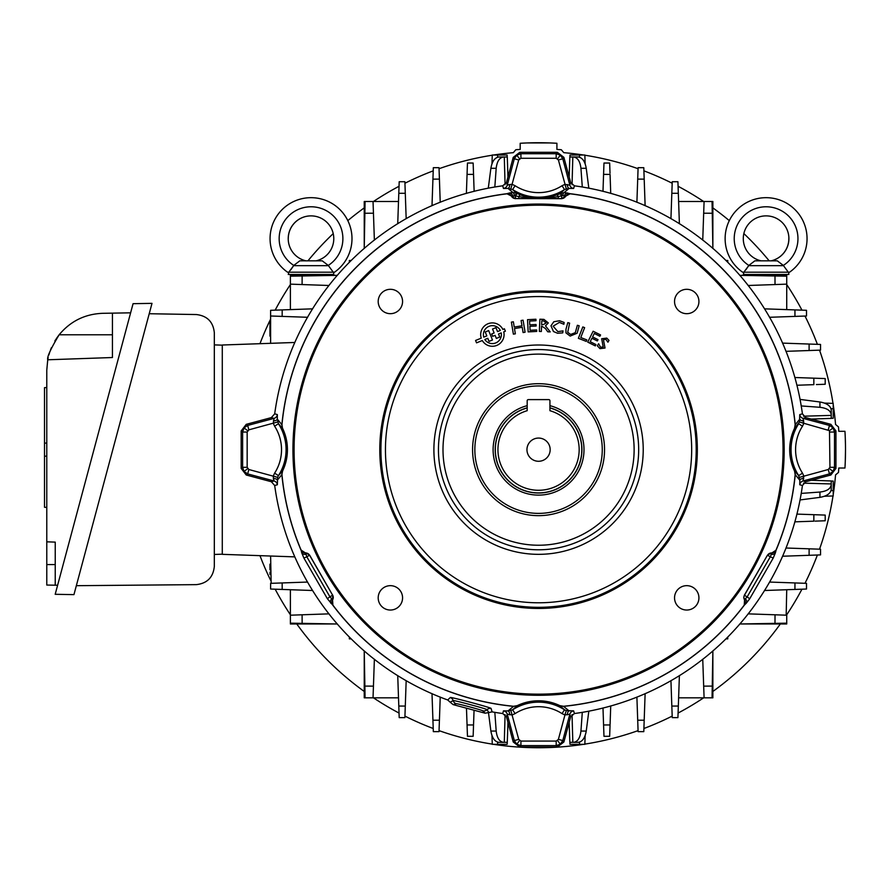 <?xml version="1.0" encoding="UTF-8"?>
<svg xmlns="http://www.w3.org/2000/svg" width="890" height="890" viewBox="0 0 890 890"><rect width="100%" height="100%" fill="white"/><g stroke="black" fill="none" stroke-linecap="round" stroke-linejoin="round"><path stroke-width="1.33" d="M549.931 407.965A43.232 43.232 0 0 1 538.561 492.904A43.232 43.232 0 0 1 527.18 407.965M527.18 405.673A45.446 45.446 0 0 0 538.561 495.118A45.446 45.446 0 0 0 549.931 405.673M526.958 449.673A11.603 11.603 0 0 0 538.561 461.276A11.603 11.603 0 0 0 550.165 449.673A11.603 11.603 0 0 0 538.561 438.069A11.603 11.603 0 0 0 526.958 449.673M579.168 449.673A40.606 40.606 0 0 0 549.931 410.691L549.931 400.756A1.135 1.135 0 0 0 548.796 399.61L528.326 399.61A1.135 1.135 0 0 0 527.18 400.756L527.18 410.691A40.606 40.606 0 0 0 538.561 490.279A40.606 40.606 0 0 0 579.168 449.673M247.164 432.039L247.164 467.306L242.614 467.306L242.614 432.039L244.027 427.879L247.676 425.442L274.042 418.378L271.361 417.61L246.241 424.341L247.676 425.442L248.844 429.837L247.164 432.039L242.614 432.039L241.179 430.938L246.241 424.341M247.164 467.306L248.844 469.508L247.676 473.903L244.027 471.455L242.614 467.306L241.179 468.407L241.179 430.938M556.194 158.275L520.928 158.275L518.725 159.955L514.331 158.787L516.767 155.138L520.928 153.725L556.194 153.725L560.344 155.138L562.78 158.787L569.845 185.153L570.623 182.472L563.882 157.352L562.78 158.787L558.397 159.955L556.194 158.275L556.194 153.725L557.296 152.29L563.882 157.352M775.368 552.913L773.232 558.041L770.295 556.817L771.352 554.303A4.55 3.082 -160 0 0 775.368 552.913L776.091 550.187A4.55 4.539 121.1 0 1 771.908 552.957L776.08 550.176A257.911 257.911 0 0 0 795.248 474.659L794.614 471.032L798.686 475.616A47.86 47.86 0 0 1 798.686 423.729L802.502 426.199A43.31 43.31 0 0 0 802.502 473.146L803.848 476.05L803.08 480.967L805.761 481.735L830.882 475.004L829.447 473.903L828.267 469.508L829.958 467.306L829.491 430.649L803.848 423.295L802.502 426.199M776.013 550.076A257.811 257.811 0 0 0 795.159 474.57L794.525 470.955A49.217 49.217 0 0 1 794.525 428.379L799.487 421.982L799.754 414.595A4.55 4.539 -106 0 0 803.08 418.378L829.447 425.442L833.096 427.879L834.509 432.039L829.958 432.039M570.623 182.472L574.395 185.81A266.288 266.288 0 0 1 802.424 413.828L805.761 417.61L830.882 424.341L829.447 425.442L828.267 429.837M830.882 424.341L835.944 430.938L834.509 432.039L834.509 467.306L833.096 471.455L829.447 473.903L803.08 480.967A4.55 4.539 106 0 0 799.754 484.75L799.821 480.211L795.159 474.57M835.944 430.938L835.944 468.407L834.509 467.306L829.958 467.306M744.352 595.199L744.474 595.199A4.55 4.55 -90 0 0 744.474 599.749L747.222 596.79L770.295 556.817L767.547 555.238A4.55 4.55 150 0 1 771.485 552.957L767.491 555.126L744.352 595.199L743.74 597.479L744.663 600.105L744.24 605.111L744.552 600.094M332.882 605.111L332.571 600.094L332.882 605.111A257.811 257.811 0 0 0 513.652 706.282L517.268 705.636L512.618 709.797A47.86 47.86 0 0 1 564.505 709.797L566.251 710.609L573.638 710.865A4.55 4.539 -16 0 0 569.845 714.192L562.78 740.558L560.344 744.207L556.194 745.62L556.194 741.07L558.397 739.379L564.939 714.959L562.035 713.613A43.31 43.31 0 0 0 515.087 713.613L512.184 714.959L507.267 714.192L506.499 716.873L513.23 741.993L514.331 740.558L518.725 739.379L520.928 741.07L556.194 741.07M805.761 481.735L802.424 485.506A266.288 266.288 0 0 1 574.395 713.535L570.623 716.873L563.882 741.993L562.78 740.558L558.397 739.379M563.882 741.993L557.296 747.055L556.194 745.62L520.928 745.62L516.767 744.207L514.331 740.558L507.267 714.192A4.55 4.539 -164 0 0 503.484 710.865L508.012 710.932L513.652 706.282M557.296 747.055L519.827 747.055L520.928 745.62L520.928 741.07M517.201 705.726L513.586 706.36A257.911 257.911 0 0 1 332.76 605.111L327.375 598.714L329.901 596.79L332.649 599.749A4.55 4.55 90 0 0 332.649 595.199L309.631 555.126L305.693 552.857L305.771 554.303A4.55 3.082 160 0 1 301.755 552.913L301.109 550.076L305.292 552.857M292.944 449.673A245.618 245.618 0 0 1 538.561 204.055A245.618 245.618 0 0 1 784.179 449.673A245.618 245.618 0 0 1 538.561 695.29A245.618 245.618 0 0 1 292.944 449.673M783.044 449.673A244.483 244.483 0 0 0 538.561 205.19A244.483 244.483 0 0 0 294.078 449.673A244.483 244.483 0 0 0 538.561 694.156A244.483 244.483 0 0 0 783.044 449.673M698.928 301.488A12.193 12.193 0 0 1 686.735 313.68A12.193 12.193 0 0 1 674.542 301.488A12.193 12.193 0 0 1 686.735 289.306A12.193 12.193 0 0 1 698.928 301.488M402.569 301.488A12.193 12.193 0 0 1 390.376 313.68A12.193 12.193 0 0 1 378.194 301.488A12.193 12.193 0 0 1 390.376 289.306A12.193 12.193 0 0 1 402.569 301.488M402.569 597.846A12.193 12.193 0 0 1 390.376 610.039A12.193 12.193 0 0 1 378.194 597.846A12.193 12.193 0 0 1 390.376 585.665A12.193 12.193 0 0 1 402.569 597.846M698.928 597.846A12.193 12.193 0 0 1 686.735 610.039A12.193 12.193 0 0 1 674.542 597.846A12.193 12.193 0 0 1 686.735 585.665A12.193 12.193 0 0 1 698.928 597.846M697.337 449.673A158.776 158.776 0 0 1 538.561 608.448A158.776 158.776 0 0 1 379.785 449.673A158.776 158.776 0 0 1 538.561 290.897A158.776 158.776 0 0 1 697.337 449.673M438.447 449.673A100.114 100.114 0 0 0 538.561 549.786A100.114 100.114 0 0 0 638.675 449.673A100.114 100.114 0 0 0 538.561 349.559A100.114 100.114 0 0 0 438.447 449.673M604.544 449.673A65.982 65.982 0 0 1 538.561 515.655A65.982 65.982 0 0 1 472.579 449.673A65.982 65.982 0 0 1 538.561 383.69A65.982 65.982 0 0 1 604.544 449.673M474.848 449.673A63.713 63.713 0 0 0 538.561 513.385A63.713 63.713 0 0 0 602.263 449.673A63.713 63.713 0 0 0 538.561 385.96A63.713 63.713 0 0 0 474.848 449.673M504.074 334.607A11.704 11.704 0 0 0 503.74 331.859L505.387 331.191L504.419 328.799L502.861 329.434A11.704 11.704 0 0 0 487.987 323.76A11.704 11.704 0 0 0 481.234 338.167L475.572 340.458L476.539 342.85L482.291 340.525A11.704 11.704 0 0 0 504.074 334.607M484.816 339.502A9.011 9.011 0 0 0 501.215 332.882L498.489 333.984L499.735 337.054L496.331 338.434L495.096 335.352L492.659 336.331L491.703 333.939L494.128 332.96L492.537 329.022L495.93 327.654L497.521 331.592L500.358 330.446A9.011 9.011 0 0 0 483.737 337.154L486.819 335.908L485.228 331.981L488.677 330.591L492.482 339.991L489.022 341.382L487.787 338.311L484.816 339.502M563.025 330.88L562.725 332.882L557.574 333.261L553.447 331.525L550.988 325.796L553.803 321.746L559.587 320.745L564.138 322.447L563.86 324.26L559.354 322.403L553.113 326.196L557.863 331.614L563.025 330.88L562.725 332.882L557.574 333.261L553.447 331.525L550.988 325.796L553.803 321.746L559.587 320.745L564.138 322.447L563.86 324.26M570.646 334.429L575.307 332.671L577.365 325.284L579.179 325.784L577.109 333.227L570.19 336.075L565.962 332.893L565.94 329.345L567.798 322.636L569.611 323.137L567.72 332.326L570.646 334.429M584.63 327.642L580.758 337.532L586.855 339.924L586.276 341.404L578.366 338.311L582.817 326.93L584.63 327.642L582.817 326.93L578.366 338.311M597.357 340.948L591.917 338.245L590.192 341.704L595.955 344.575L595.299 345.899L587.723 342.116L593.14 331.236L600.561 334.94L599.904 336.253L594.298 333.461L592.573 336.921L598.013 339.635L597.357 340.948L598.013 339.635M495.096 335.352L492.659 336.331L491.703 333.939M499.735 337.054L496.331 338.434M492.482 339.991L489.022 341.382M492.537 329.022L495.93 327.654M609.005 340.414L607.926 342.194L605.934 339.39L603.409 339.568L605.033 348.023L599.949 348.635L597.346 345.798L598.603 343.74L600.561 347.2L603.209 346.933L601.651 338.745L606.78 338.1L609.005 340.414L606.78 338.1L601.651 338.745L602.63 343.785M514.231 327.064L521.985 325.784L521.106 320.511L523.086 320.189L525.078 332.215L523.097 332.549L522.23 327.264L514.476 328.555L515.355 333.828L513.374 334.151L511.383 322.124L513.363 321.791L514.231 327.064L513.363 321.791L511.383 322.124M528.159 331.881L527.525 319.677L535.936 319.243L536.014 320.723L529.583 321.056L529.784 324.85L536.047 324.516L536.125 326.007L529.861 326.33L530.062 330.29L536.659 329.945L536.737 331.425L528.159 331.881M527.525 319.677L535.936 319.243L536.014 320.723M536.047 324.516L536.125 326.007M515.355 333.828L513.374 334.151M605.033 348.023L599.949 348.635L597.346 345.798L598.603 343.74M475.572 340.458L476.539 342.85L482.291 340.525M503.74 331.859L505.387 331.191L504.419 328.799M541.565 326.074L541.331 331.514L539.351 331.425L539.885 319.221L543.957 319.399L548.307 322.936L545.47 325.862L550.231 331.892L547.739 331.792L545.403 328.488L541.565 326.074M595.955 344.575L595.299 345.899L587.723 342.116M593.14 331.236L600.561 334.94L599.904 336.253M580.758 337.532L586.855 339.924L586.276 341.404M567.798 322.636L569.611 323.137M577.365 325.284L579.179 325.784L577.109 333.227M332.571 600.094L332.771 595.199M305.693 552.857L305.626 552.957A4.55 4.55 -150 0 1 309.575 555.238L332.649 595.199L329.901 596.79L306.828 556.817L309.631 555.126M305.214 552.957A4.55 4.539 -121.1 0 1 301.031 550.187L305.226 552.946M327.375 598.714L303.891 558.041L306.828 556.817L305.626 552.957M303.891 558.041L301.755 552.913M330.746 603.131A4.55 3.082 -40 0 1 331.558 598.959L332.437 600.116A4.55 4.539 -118.9 0 0 332.749 605.122M562.035 713.613L564.505 709.797L559.843 705.636L563.459 706.282A257.811 257.811 0 0 0 744.24 605.111M517.268 705.636A49.217 49.217 0 0 1 559.843 705.636M509.736 714.837A4.55 2.225 -85.5 0 0 508.012 710.932L512.618 709.797L515.087 713.613M456.348 703.756L453.11 704.613L485.083 713.179L482.714 710.821C482.803 710.242 456.548 703.211 456.348 703.756A4.55 4.539 -106.6 0 1 453.155 700.586L450.207 702.232L453.11 704.613M485.083 713.179L488.788 712.567L487.064 709.675C487.264 709.007 453.299 699.907 453.155 700.586A4.55 4.539 46.8 0 0 450.307 697.526L447.692 699.974L450.207 702.232M450.307 697.526C450.262 696.67 491.569 707.739 491.069 708.44L492.103 711.878L488.788 712.567M565.639 196.412L565.573 196.301A4.55 4.55 -30 0 1 561.635 198.581L515.488 198.581L561.701 198.692L565.784 195.934A4.55 4.539 -1.1 0 1 570.279 193.709L565.84 196.067M511.55 196.301A4.55 4.55 -150 0 0 515.488 198.581L515.488 195.856L511.55 196.301L515.421 198.692M565.573 196.301L562.714 195.522L558.308 196.59C545.147 199.037 531.975 199.037 518.803 196.59L515.488 195.856A4.55 0.846 -64.3 0 1 517.446 193.575L520.483 194.91C532.576 199.56 544.624 199.56 556.639 194.91L564.238 192.496L570.279 193.709M520.483 194.91A4.55 1.113 -68.1 0 0 518.803 196.59L518.803 198.581M556.639 194.91A4.55 1.113 -111.9 0 1 558.308 196.59L558.308 198.581M835.944 468.407L830.882 475.004M519.827 747.055L513.23 741.993M570.623 716.873L569.845 714.192L564.939 714.959L566.251 710.609M559.91 705.726L563.548 706.36L569.099 710.932A4.55 2.225 -94.5 0 0 567.375 714.837M744.685 600.116L745.564 598.959A4.55 3.082 40 0 1 746.365 603.131L744.374 605.122A4.55 4.539 118.9 0 0 744.685 600.116M773.232 558.041L749.747 598.714L744.474 595.199L767.491 555.126M749.747 598.714L746.365 603.131M776.08 550.176L771.886 552.946L771.352 554.303L771.485 552.957M803.726 478.497A4.55 2.225 -175.5 0 0 799.821 480.211L798.686 475.616L802.502 473.146M563.459 706.282L563.537 706.36A257.911 257.911 0 0 0 744.352 605.122M805.761 417.61L803.08 418.378L803.848 423.295L799.487 421.982M794.614 428.312L795.248 424.686L799.821 419.123A4.55 2.225 175.5 0 0 803.726 420.848M799.487 477.363L828.267 469.508M794.525 428.379L795.159 424.775A257.811 257.811 0 0 0 570.334 193.831M795.159 424.775L795.248 424.697A257.911 257.911 0 0 0 570.279 193.72L565.784 195.967M565.784 195.934L564.338 195.756A4.55 3.082 -80 0 1 567.564 192.974M562.714 195.522A4.55 1.302 -83.2 0 1 564.238 192.496L569.099 188.413L564.505 189.548L562.035 185.721L564.939 184.386L569.845 185.153A4.55 4.539 16 0 0 573.638 188.469L569.099 188.413A4.55 2.225 94.5 0 1 567.375 184.508M562.091 195.633L560.5 193.163L564.505 189.548A47.86 47.86 0 0 1 512.618 189.548L515.087 185.721A43.31 43.31 0 0 0 562.035 185.721M520.928 158.275L520.928 153.725L519.827 152.29L557.296 152.29M514.409 195.522A4.55 1.302 -96.8 0 0 512.885 192.496L516.612 193.163L512.618 189.548L508.012 188.413A4.55 2.225 85.5 0 0 509.736 184.508L512.184 184.386L515.087 185.721M510.871 188.736L518.725 159.955M506.788 193.831A257.811 257.811 0 0 0 281.952 424.775L282.508 428.312L281.863 424.697A257.911 257.911 0 0 1 506.844 193.72L511.338 195.967L506.844 193.709A4.55 4.539 1.1 0 1 511.338 195.934L512.774 195.756A4.55 3.082 -100 0 0 509.558 192.974L512.885 192.496L508.012 188.413L503.484 188.469A4.55 4.539 164 0 0 507.267 185.153L509.736 184.508M566.251 188.736L558.397 159.955M515.032 195.633L516.612 193.163L517.446 193.575M561.701 198.692L561.635 195.856A4.55 0.846 -115.7 0 0 559.677 193.575M506.844 193.709L509.558 192.974M282.508 428.312L278.437 423.729A47.86 47.86 0 0 1 278.437 475.616L282.597 470.955L281.863 474.659A257.911 257.911 0 0 0 301.043 550.176L301.043 550.176M282.508 471.032L281.863 474.648L277.302 480.211A4.55 2.225 -4.5 0 0 273.386 478.497L273.274 476.05L274.61 473.146A43.31 43.31 0 0 0 274.61 426.199L273.274 423.295L274.042 418.378A4.55 4.539 -74 0 0 277.357 414.595L277.302 419.123L281.952 424.775M281.952 474.57A257.811 257.811 0 0 0 301.109 550.076M274.61 473.146L278.437 475.616L277.624 477.363L277.357 484.75A4.55 4.539 74 0 0 274.042 480.967L273.386 478.497M282.597 428.379A49.217 49.217 0 0 1 282.597 470.955M273.386 420.848A4.55 2.225 4.5 0 0 277.302 419.123L278.437 423.729L274.61 426.199M277.624 421.982L248.844 429.837M277.624 477.363L248.844 469.508M271.361 481.735L274.042 480.967L247.676 473.903L246.241 475.004L271.361 481.735L274.699 485.506A266.288 266.288 0 0 0 447.692 699.974M246.241 475.004L241.179 468.407M506.499 182.472L507.267 185.153L514.331 158.787L513.23 157.352L506.499 182.472L502.716 185.81A266.288 266.288 0 0 0 274.699 413.828L271.361 417.61M513.23 157.352L519.827 152.29M492.103 711.878A266.288 266.288 0 0 0 502.716 713.535L506.499 716.873M510.871 710.609L518.725 739.379M541.331 331.514L539.351 331.425L539.885 319.221L543.957 319.399L548.307 322.936M550.231 331.892L547.739 331.792L545.403 328.488M543.456 320.867L541.799 320.801L541.632 324.583L543.289 324.661L546.171 322.881L543.456 320.867M270.616 336.12L269.937 336.12L269.937 321.334L270.616 321.334M725.94 260.47L727.764 260.47L727.764 262.294M307.595 582.06L282.163 582.939L282.186 589.436L290.385 589.725L271.161 589.058M312.646 590.504L270.616 589.035L270.616 583.351L282.163 582.939L282.175 587.278M290.385 615.201L302.099 614.79L302.133 623.367L290.385 623.167L290.385 589.725L312.557 590.504M329 613.855L302.099 614.79M337.355 623.979L302.133 623.367M322.247 623.979L290.385 623.979L337.254 623.979L290.385 623.167L290.385 623.979L290.385 623.167M271.161 583.328L270.616 556.028M294.801 556.873L222.289 554.337L222.289 345.009L294.801 342.472M337.355 275.355L302.133 275.978L302.099 284.555L290.385 284.144L290.385 276.178L337.254 275.366L290.385 275.355L290.385 276.178M329 285.49L302.099 284.555M312.557 308.841L290.385 309.62L290.385 284.144L290.941 284.166M290.385 309.62L282.186 309.909L282.163 316.395L270.616 315.995L270.616 310.31L290.385 309.62M270.616 343.318L270.616 315.995M312.646 308.841L282.186 309.909M307.595 317.285L282.163 316.395M473.168 163.771L473.146 163.037L467.461 163.037L473.146 163.037L473.536 174.373L467.061 174.395L467.428 163.771M432.006 205.635L433.33 167.687L439.015 167.687L439.415 179.113L432.929 179.135L439.415 179.113L440.227 202.286M782.599 343.117L820.535 344.441L820.535 350.126L809.11 350.526L809.099 344.041L809.11 350.526L812.314 350.415M645.116 205.635L644.193 179.135L637.707 179.113L638.108 167.687L643.793 167.687L644.193 179.135L643.793 167.687M432.006 693.71L432.929 720.21L439.415 720.221L439.015 731.647L433.33 731.647L432.929 720.21L433.33 731.647M473.146 736.308L467.461 736.308L467.061 724.95L473.536 724.961L473.146 736.308L467.461 736.308L473.146 736.308M609.661 736.308L603.976 736.308L609.661 736.308L603.976 736.308L603.576 724.961L610.062 724.95L609.683 735.574M645.116 693.71L643.793 731.647L638.108 731.647L637.707 720.221L644.193 720.21L637.707 720.221L637.774 722.179M782.599 556.228L809.099 555.304L809.11 548.818L820.535 549.219L820.535 554.904L809.099 555.304L820.535 554.904M349.358 262.294L349.358 260.47L351.183 260.47M351.183 638.875L349.358 638.875L349.358 637.051M585.142 735.618L584.841 744.329L569.978 744.329L569.912 742.338M575.53 742.338L573.549 742.338C577.643 741.782 580.102 738.021 580.936 731.057L582.294 712.345M588.824 711.177L586.243 731.057C585.008 738.021 582.338 741.782 578.211 742.338L573.549 742.338M577.488 742.338L578.211 742.338M569.144 722.369L569.845 742.338L572.826 742.338L572.036 714.603M670.938 680.639L671.828 706.07L678.325 706.048L677.924 717.618L672.239 717.618L671.828 706.07L676.166 706.059M679.393 675.577L677.946 717.073M704.09 697.838L703.678 686.134L712.256 686.101L712.056 697.838L678.614 697.838L679.393 675.677M702.744 659.223L703.678 686.134M712.868 650.879L712.256 686.101M712.868 650.979L712.056 697.838L712.868 697.838L712.868 650.979M672.239 717.618L675.966 717.618M671.116 685.723L670.949 680.716M373.444 686.134L373.032 697.838L365.067 697.838L364.867 686.101L373.444 686.134L374.378 659.223M364.244 697.838L365.067 697.838L364.244 650.979L364.244 697.838M364.244 650.879L364.867 686.101M397.73 675.677L398.509 697.838L373.032 697.838M406.174 680.639L404.883 717.618L399.198 717.618L398.798 706.048L405.284 706.07L400.956 706.059M398.509 697.838L398.798 706.048L398.509 697.838M397.73 675.577L398.798 706.048M405.996 685.723L406.174 680.716M636.895 697.059L637.707 720.221L636.895 697.059M645.116 693.622L644.939 698.939M637.841 724.026L637.863 724.627M637.874 725.205L637.919 726.307M637.997 728.676L638.03 729.455M602.986 707.973L603.576 724.961L610.062 724.95L610.729 705.915M609.739 734.139L609.761 733.36M609.828 731.502L609.884 729.9M609.906 729.322L609.973 727.519M609.995 726.885L610.062 724.95M603.665 727.531L603.731 729.333M507.968 722.369L507.278 742.338L498.912 742.338C494.784 741.782 492.103 738.021 490.88 731.057L488.499 712.745M494.829 712.345L496.186 731.057C497.009 738.021 499.479 741.782 503.573 742.338M507.278 742.338L507.133 744.329L492.281 744.329L491.981 735.618M504.285 742.338L501.582 742.338L504.285 742.338L505.086 714.603M466.471 708.195L467.061 724.95L473.536 724.961L474.059 710.22L473.536 724.961M467.15 727.519L467.194 728.732M467.25 730.456L467.339 732.926M467.406 734.795L467.417 735.351M473.168 735.574L473.202 734.795M473.246 733.36L473.313 731.513M473.369 729.911L473.391 729.333M473.469 726.908L473.513 725.617M431.995 693.622L432.184 698.939M440.227 697.059L439.415 720.221L440.227 697.059M439.148 727.798L439.237 725.205M727.764 637.051L727.764 638.875L725.94 638.875M824.507 403.092L833.218 403.393L833.218 418.244L831.227 418.322M811.246 419.079L831.227 418.389L831.227 410.023L831.227 414.684C830.67 410.59 826.91 408.132 819.946 407.297L801.234 405.94M800.066 399.41L819.946 401.991C826.91 403.214 830.67 405.896 831.227 410.023M803.492 416.197L831.227 415.396L831.227 414.684M831.227 415.396L831.227 410.735M769.527 317.285L794.959 316.395L794.937 309.909L806.507 310.31L806.507 315.995L794.959 316.395L794.937 312.067M764.466 308.841L805.962 310.287M786.727 284.144L775.023 284.555L774.99 275.978L786.727 276.178L786.727 309.62L764.566 308.841M748.112 285.49L775.023 284.555M739.768 275.355L774.99 275.978M739.868 275.366L786.727 276.178L786.727 275.355L739.868 275.355M774.611 317.107L769.605 317.285M775.023 614.79L786.727 615.201L786.727 623.167L774.99 623.367L775.023 614.79L748.112 613.855M739.768 623.979L774.99 623.367L739.868 623.979L786.727 623.979L786.727 623.167M786.182 615.179L786.727 589.725L806.507 589.035L794.937 589.436L794.959 582.939L806.507 583.351L806.507 589.035M764.566 590.504L794.937 589.436L764.466 590.504M769.527 582.06L794.959 582.939L794.937 587.278M774.611 582.238L769.605 582.06M811.246 480.255L831.227 480.956L831.227 489.322C830.67 493.449 826.91 496.119 819.946 497.354L800.066 499.935M803.492 483.148L831.227 483.949L831.227 488.599M801.234 493.405L819.946 492.048C826.91 491.213 830.67 488.755 831.227 484.661L831.227 489.322M831.227 483.949L831.227 484.661M831.227 481.023L833.218 481.09L833.218 495.953L824.507 496.253M794.803 521.84L813.838 521.173L813.849 514.687L825.197 515.087L825.197 520.772L815.151 521.128M815.162 514.731L796.861 514.097L813.849 514.687L813.838 521.173M816.408 521.084L817.621 521.039M820.391 520.939L821.815 520.895M823.684 520.828L824.24 520.806M823.973 515.043L823.361 515.021M822.649 514.999L820.402 514.921M817.031 514.798L816.419 514.776M782.51 556.228L787.828 556.05M785.948 548.006L809.11 548.818L785.948 548.006M814.094 548.997L812.915 548.952M785.948 351.339L809.11 350.526M782.51 343.106L787.828 343.295M820.535 344.441L809.099 344.041M814.094 350.349L815.196 350.315M818.344 350.204L819.011 350.182M790.576 351.172L786.026 351.328M796.861 385.248L813.849 384.658L813.838 378.172L825.197 378.573L825.197 384.257L816.419 384.558M794.803 377.505L813.838 378.172L813.849 384.658M825.197 378.573L824.463 378.539M823.684 378.517L822.249 378.461M819.89 378.384L818.789 378.339M818.21 378.328L816.408 378.261M815.774 378.239L813.838 378.172M817.031 384.547L818.222 384.502M819.89 384.447L821.815 384.369M824.463 384.28L825.197 384.257M803.448 423.173A266.21 266.21 0 0 0 803.203 420.837M803.203 478.509A266.21 266.21 0 0 0 803.448 476.172M560.845 193.531A257.11 257.11 0 0 0 559.932 193.453M645.116 205.712L644.939 200.395M636.895 202.286L637.707 179.113L644.193 179.135M638.03 169.879L637.997 170.669M637.919 173.038L637.874 174.14M637.819 175.92L637.774 177.166M637.062 197.658L636.895 202.208M610.729 193.43L610.062 174.395L603.576 174.373L603.976 163.037L609.661 163.037L610.017 173.083M603.62 173.072L602.986 191.372L603.576 174.373L610.062 174.395M609.973 171.826L609.928 170.613M609.884 169.445L609.873 168.889M609.85 168.355L609.784 166.419M609.728 164.873L609.694 163.994M603.898 165.206L603.876 165.985M609.661 163.037L603.976 163.037M569.144 176.977L569.845 156.996L578.211 156.996C582.338 157.563 585.008 161.324 586.243 168.288L588.824 188.168M582.294 187L580.936 168.288C580.102 161.324 577.643 157.563 573.549 156.996M569.912 156.996L569.978 155.016L584.841 155.016L585.142 163.727M572.036 184.742L572.826 156.996L575.53 156.996M474.136 191.372L473.469 172.438M466.393 193.43L467.061 174.395L473.536 174.373M467.406 164.55L467.35 165.985M467.272 168.344L467.228 169.445M467.172 171.203L467.15 171.826M467.128 172.449L467.061 174.395M473.413 170.602L473.324 168.344M473.257 166.408L473.235 165.585M466.527 189.614L466.393 193.353M431.995 205.712L432.184 200.395M433.33 167.687L432.929 179.135M439.393 178.456L439.349 177.155M439.282 175.319L439.26 174.718M439.237 174.14L439.204 173.038M703.678 213.211L704.09 201.496L712.056 201.496L712.256 213.244L703.678 213.211L702.744 240.111M712.868 248.466L712.256 213.244L712.868 248.366L712.868 201.496L712.056 201.496M679.393 223.668L678.614 201.496L704.09 201.496M671.828 193.275L672.239 181.727L677.924 181.727L678.325 193.297L671.828 193.275L670.938 218.706L671.828 193.275M678.614 201.496L678.325 193.297L678.614 201.496M679.393 223.757L678.325 193.297M675.966 181.727L672.239 181.727M406.174 218.706L405.284 193.275L398.798 193.297L399.198 181.727L404.883 181.727L405.284 193.275L400.956 193.286M397.73 223.757L399.198 181.727M373.055 202.052L373.444 213.211L364.867 213.244L365.067 201.496L398.509 201.496L397.73 223.668M374.378 240.111L373.444 213.211M364.244 248.466L364.867 213.244M365.067 201.496L364.244 201.496L364.244 248.366L365.056 202.052M491.981 163.727L492.281 155.016L507.133 155.016L507.211 156.996M507.968 176.977L507.278 156.996L498.912 156.996L503.573 156.996C499.479 157.563 497.009 161.324 496.186 168.288L494.829 187M488.299 188.168L490.88 168.288C492.103 161.324 494.784 157.563 498.912 156.996M505.086 184.742L504.285 156.996L503.573 156.996M504.285 156.996L499.624 156.996M269.937 572.159L270.616 572.17L269.937 572.159M269.937 573.305L269.937 574.439L269.937 573.305M269.937 564.204L269.937 569.878L269.937 564.204M269.937 569.322C269.937 561.279 269.937 561.279 269.937 569.322C269.937 577.365 269.937 577.365 269.937 569.322C269.937 559.832 269.937 559.832 269.937 569.322C269.937 578.812 269.937 578.812 269.937 569.322M149.22 313.725L196.445 314.548C207.259 315.85 213.222 321.913 214.323 332.749L214.323 566.441C213.188 577.343 207.181 583.417 196.278 584.641L76.351 585.687M214.323 344.886L222.289 345.164M214.323 554.459L222.289 554.181M46.325 456.225L44.5 456.092L44.5 443.176L46.781 443.02M46.781 507.434L44.5 507.267L44.5 456.092M44.5 443.176L44.5 387.673L46.781 387.517M55.236 585.197L46.781 585.053L46.781 541.821L55.236 542.121L55.236 585.197L57.627 585.242M73.948 594.631L152.001 303.357L133.066 303.679L55.191 594.298L73.948 594.631M47.837 359.237L47.737 359.782C46.858 357.235 50.663 348.891 59.152 334.774L56.204 338.823M55.547 339.835L54.857 340.97M51.409 347.712L50.585 349.714M49.862 351.695L48.828 355.054M48.171 357.658L47.982 358.559M130.619 312.824L112.429 313.147L112.429 357.524L47.737 359.782L46.781 370.184L46.781 541.821M112.429 313.147L102.662 313.313C84.984 314.014 70.477 321.168 59.152 334.774L112.429 334.774M583.54 155.016A298.072 298.072 0 0 0 563.782 152.668L561.312 149.731A300.798 300.798 0 0 0 556.918 149.431L556.918 143.279A306.939 306.939 0 0 0 520.194 143.279L520.194 149.431A300.798 300.798 0 0 0 515.811 149.731L513.341 152.668A298.072 298.072 0 0 0 493.583 155.016M527.036 142.945L550.087 142.945M833.218 494.651A298.072 298.072 0 0 0 835.554 474.893L838.491 472.423A300.798 300.798 0 0 0 838.792 468.029L844.955 468.029A306.939 306.939 0 0 0 844.955 431.305L838.792 431.305A300.798 300.798 0 0 0 838.491 426.922L835.554 424.452A298.072 298.072 0 0 0 833.218 404.694M845.5 449.673L845.289 461.198M845.289 438.147L845.456 444.599M845.478 446.302L845.489 447.481M259.969 555.649A298.072 298.072 0 0 0 270.616 580.247M275.166 589.191A298.072 298.072 0 0 0 290.385 614.756M296.782 623.979A298.072 298.072 0 0 0 364.244 691.452M373.466 697.838A298.072 298.072 0 0 0 399.043 713.068M404.939 716.105A298.072 298.072 0 0 0 433.219 728.498M439.048 730.634A298.072 298.072 0 0 0 492.27 744.118M493.583 744.329A298.072 298.072 0 0 0 583.54 744.329M584.841 744.118A298.072 298.072 0 0 0 638.074 730.634M643.904 728.498A298.072 298.072 0 0 0 672.184 716.105M678.08 713.068A298.072 298.072 0 0 0 703.645 697.838M712.868 691.452A298.072 298.072 0 0 0 780.341 623.979M786.727 614.756A298.072 298.072 0 0 0 801.957 589.191M804.994 583.295A298.072 298.072 0 0 0 817.387 555.015M819.523 549.186A298.072 298.072 0 0 0 833.007 495.964M492.27 155.216A298.072 298.072 0 0 0 439.048 168.711M433.219 170.847A298.072 298.072 0 0 0 404.939 183.24M399.043 186.277A298.072 298.072 0 0 0 373.466 201.496M364.244 207.893A298.072 298.072 0 0 0 347.812 220.631M333.216 233.614A298.072 298.072 0 0 0 307.951 260.826M297.416 274.476A298.072 298.072 0 0 0 296.782 275.355M290.385 284.578A298.072 298.072 0 0 0 275.166 310.154M270.616 319.098A298.072 298.072 0 0 0 259.969 343.696M833.007 403.381A298.072 298.072 0 0 0 819.523 350.159M817.387 344.33A298.072 298.072 0 0 0 804.994 316.05M801.957 310.154A298.072 298.072 0 0 0 786.727 284.578M780.341 275.355A298.072 298.072 0 0 0 779.696 274.476M769.16 260.826A298.072 298.072 0 0 0 743.895 233.614M729.31 220.631A298.072 298.072 0 0 0 712.868 207.893M703.645 201.496A298.072 298.072 0 0 0 678.08 186.277M672.184 183.24A298.072 298.072 0 0 0 643.904 170.847M638.074 168.711A298.072 298.072 0 0 0 584.841 155.216M783.334 265.42A31.851 31.851 0 0 0 766.09 206.78A31.851 31.851 0 0 0 748.846 265.42L743.862 272.195L742.616 272.195A40.951 40.951 0 0 1 766.09 197.68A40.951 40.951 0 0 1 789.564 272.195A40.951 40.951 0 0 0 807.052 238.631A40.951 40.951 0 0 1 789.564 272.195L788.318 272.195L789.564 272.195A40.951 40.951 0 0 0 766.09 197.68A40.951 40.951 0 0 0 742.616 272.195L788.318 272.195L783.334 265.42L777.293 260.826L754.887 260.826L748.846 265.42M743.862 272.195L743.339 274.476L788.84 274.476L788.629 272.195M771.174 260.826L771.152 260.826A22.751 22.751 0 0 0 766.09 215.881A22.751 22.751 0 0 0 761.039 260.826L771.741 260.826M745.909 269.748L748.69 265.676L783.5 265.676M787.439 271.216L788.318 272.195M328.265 265.42A31.851 31.851 0 0 0 311.033 206.78A31.851 31.851 0 0 0 293.789 265.42L288.805 272.195L287.559 272.195A40.951 40.951 0 0 1 311.033 197.68A40.951 40.951 0 0 1 351.984 238.631A40.951 40.951 0 0 0 311.033 197.68A40.951 40.951 0 0 0 287.559 272.195L334.507 272.195L333.261 272.195L328.265 265.42L322.236 260.826L299.819 260.826L293.789 265.42M288.805 272.195L288.271 274.476L333.783 274.476L333.572 272.195M290.852 269.748L293.622 265.676L328.432 265.676M288.271 238.631A22.751 22.751 0 0 1 311.033 215.881A22.751 22.751 0 0 1 333.783 238.631A22.751 22.751 0 0 0 311.033 215.881A22.751 22.751 0 0 0 305.971 260.826L316.084 260.826A22.751 22.751 0 0 0 333.783 238.631A22.751 22.751 0 0 1 316.084 260.826L316.106 260.826M332.382 271.216L333.261 272.195M351.984 238.631A40.951 40.951 0 0 1 334.507 272.195A40.951 40.951 0 0 0 311.033 197.68A40.951 40.951 0 0 0 270.07 238.631M527.18 407.843A43.343 43.343 0 0 0 538.561 493.016A43.343 43.343 0 0 0 549.931 407.843M247.631 430.649L244.027 427.879M247.631 468.696L244.027 471.455M519.538 158.743L516.767 155.138M557.585 158.743L560.344 155.138M829.491 430.649L833.096 427.879M829.491 468.696L833.096 471.455M557.585 740.602L560.344 744.207M519.538 740.602L516.767 744.207M696.202 449.673A157.641 157.641 0 0 1 538.561 607.314A157.641 157.641 0 0 1 380.92 449.673A157.641 157.641 0 0 1 538.561 292.031A157.641 157.641 0 0 1 696.202 449.673M385.448 449.673A153.113 153.113 0 0 0 538.561 602.786A153.113 153.113 0 0 0 691.675 449.673A153.113 153.113 0 0 0 538.561 296.559A153.113 153.113 0 0 0 385.448 449.673M643.225 449.673A104.664 104.664 0 0 1 538.561 554.337A104.664 104.664 0 0 1 433.897 449.673A104.664 104.664 0 0 1 538.561 345.009A104.664 104.664 0 0 1 643.225 449.673M634.125 449.673A95.564 95.564 0 0 0 538.561 354.109A95.564 95.564 0 0 0 442.998 449.673A95.564 95.564 0 0 0 538.561 545.236A95.564 95.564 0 0 0 634.125 449.673M482.714 710.821A4.55 4.539 -43.4 0 0 487.064 709.675A4.55 4.539 163.2 0 1 491.069 708.44M573.638 710.865L574.395 713.535M802.424 485.506L799.754 484.75M277.357 484.75L274.699 485.506M274.699 413.828L277.357 414.595M503.484 188.469L502.716 185.81M574.395 185.81L573.638 188.469M799.754 414.595L802.424 413.828M502.716 713.535L503.484 710.865M579.512 742.149L579.512 744.329M580.936 731.057L586.243 731.057M490.88 731.057L496.186 731.057M497.599 742.149L497.599 744.329M831.038 408.721L833.218 408.721M819.946 407.297L819.946 401.991M819.946 497.354L819.946 492.048M831.038 490.624L833.218 490.624M586.243 168.288L580.936 168.288M579.512 157.196L579.512 155.016M497.599 157.196L497.599 155.016M496.186 168.288L490.88 168.288M55.236 564.572L46.781 564.572M771.152 260.826A22.751 22.751 0 0 0 788.84 238.631M756.99 275.355L756.99 274.476M775.19 275.355L775.19 274.476M301.921 275.355L301.921 274.476M320.133 275.355L320.133 274.476"/></g></svg>

